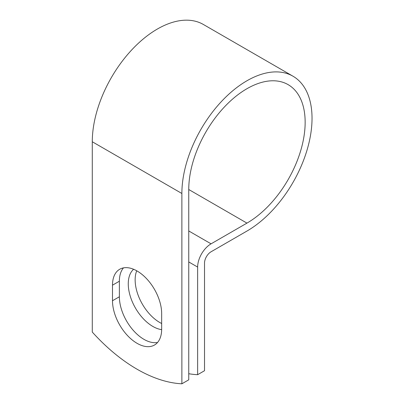 <?xml version="1.0" encoding="UTF-8"?>
<svg xmlns="http://www.w3.org/2000/svg" width="404" height="404" viewBox="0 0 404 404"><rect width="100%" height="100%" fill="white"/><g stroke="black" fill="none" stroke-linecap="round" stroke-linejoin="round"><path stroke-width="0.61" d="M137.077 343.324A34.769 20.074 -120 0 0 154.459 345.046A34.769 20.074 -120 0 0 161.661 329.129L161.661 313.57A34.769 20.074 -120 0 0 146.485 278.583A34.769 20.074 -120 0 0 119.695 269.266A34.769 20.074 -120 0 0 112.494 285.184L112.494 300.743A34.769 20.074 -120 0 0 137.077 343.324M123.478 267.877A34.769 20.074 -120 0 0 119.377 281.209L119.377 296.768A34.769 20.074 -120 0 0 143.96 339.35A34.769 20.074 -120 0 0 157.555 342.461M161.661 323.498A34.769 20.074 60 0 1 159.726 322.468A34.769 20.074 60 0 1 136.724 270.786M161.656 329.639A34.769 20.074 60 0 1 152.843 326.442A34.769 20.074 60 0 1 130.704 297.596A34.769 20.074 60 0 1 133.608 269.271M188.754 373.725A152.04 87.779 -120 0 0 197.642 374.695L197.642 267.074A18.973 10.953 -60 0 1 211.06 243.834L246.95 223.114A82.305 47.52 120 0 0 300.722 150.586A82.305 47.52 120 0 0 288.103 84.633A82.305 47.52 120 0 0 224.68 106.681A82.305 47.52 120 0 0 188.754 189.511L188.754 379.826L181.876 383.8A152.04 87.779 60 0 1 92.284 332.073L92.284 141.759A92.036 53.136 120 0 1 132.456 49.136A92.036 53.136 120 0 1 203.379 24.482L292.971 76.205A92.036 53.136 120 0 0 222.048 100.864A92.036 53.136 120 0 0 181.876 193.486L181.876 383.8M197.642 374.695L204.52 370.726L204.52 263.1A9.247 5.338 -60 0 1 211.06 251.783L246.95 231.058A92.036 53.136 120 0 0 307.075 149.955A92.036 53.136 120 0 0 292.971 76.205M197.642 267.074L188.754 261.944M181.876 193.486L92.284 141.759M246.95 223.114L188.754 189.511M211.06 243.834L188.754 230.957M119.377 281.209L112.494 285.184M119.377 296.768L112.494 300.743"/></g></svg>

